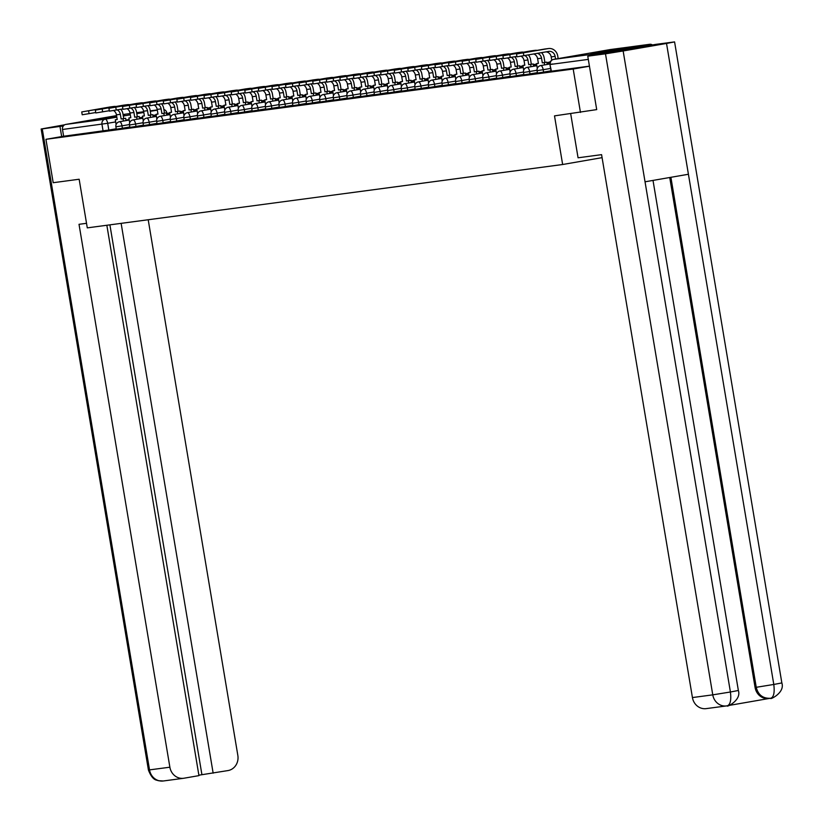 <?xml version="1.0" encoding="UTF-8"?>
<svg xmlns="http://www.w3.org/2000/svg" width="823" height="823" viewBox="0 0 823 823"><rect width="100%" height="100%" fill="white"/><g stroke="black" fill="none" stroke-linecap="round" stroke-linejoin="round"><path stroke-width="1.23" d="M537.481 73.062L543.591 72.105L543.19 69.708L537.08 70.665L537.481 73.062M523.901 74.872L530.002 73.916L529.601 71.519L523.5 72.475L523.901 74.872M510.311 76.683L516.412 75.726L516.011 73.329L509.91 74.286L510.311 76.683M496.722 78.494L502.832 77.537L502.431 75.14L496.32 76.097L496.722 78.494M483.142 80.304L489.243 79.347L488.841 76.951L482.741 77.907L483.142 80.304M469.552 82.115L475.653 81.158L475.252 78.761L469.151 79.718L469.552 82.115M455.963 83.925L462.073 82.969L461.672 80.572L455.561 81.528L455.963 83.925M442.383 85.736L448.484 84.779L448.082 82.382L441.982 83.339L442.383 85.736M428.793 87.557L434.894 86.59L434.493 84.193L428.392 85.15L428.793 87.557M415.204 89.368L421.314 88.4L420.913 86.004L414.802 86.96L415.204 89.368M401.624 91.178L407.724 90.211L407.323 87.814L401.223 88.771L401.624 91.178M388.034 92.989L394.135 92.022L393.733 89.625L387.633 90.581L388.034 92.989M374.444 94.799L380.555 93.832L380.154 91.435L374.043 92.402L374.444 94.799M360.865 96.61L366.965 95.643L366.564 93.246L360.464 94.213L360.865 96.61M347.275 98.421L353.376 97.453L352.974 95.057L346.874 96.024L347.275 98.421M333.685 100.231L339.796 99.264L339.385 96.867L333.284 97.834L333.685 100.231M320.106 102.042L326.206 101.075L325.805 98.678L319.705 99.645L320.106 102.042M306.516 103.852L312.617 102.885L312.215 100.488L306.115 101.455L306.516 103.852M292.926 105.663L299.027 104.696L298.626 102.299L292.525 103.266L292.926 105.663M279.347 107.474L285.447 106.506L285.046 104.11L278.946 105.077L279.347 107.474M265.757 109.284L271.857 108.317L271.456 105.92L265.356 106.887L265.757 109.284M252.167 111.095L258.268 110.128L257.866 107.731L251.766 108.698L252.167 111.095M238.588 112.905L244.688 111.949L244.287 109.541L238.186 110.508L238.588 112.905M224.998 114.716L231.098 113.759L230.697 111.352L224.597 112.319L224.998 114.716M211.408 116.527L217.509 115.57L217.107 113.163L211.007 114.13L211.408 116.527M197.829 118.337L203.929 117.38L203.528 114.973L197.417 115.94L197.829 118.337M184.239 120.148L190.339 119.191L189.938 116.794L183.838 117.751L184.239 120.148M170.649 121.958L176.75 121.002L176.348 118.605L170.248 119.561L170.649 121.958M157.059 123.769L163.17 122.812L162.769 120.415L156.658 121.372L157.059 123.769M143.48 125.58L149.58 124.623L149.179 122.226L143.079 123.183L143.48 125.58M129.89 127.39L135.99 126.433L135.589 124.036L129.489 124.993L129.89 127.39M116.3 129.201L122.411 128.244L122.01 125.847L115.899 126.804L116.3 129.201M123.141 115.004L124.561 114.86L123.172 115.199M116.619 115.981L90.54 120.559L116.691 116.393M623.402 48.32L590.801 53.876L623.402 48.32M580.452 112.422L573.199 69.029L45.934 139.313L53.197 182.706L79.152 179.239L87.289 227.868L562.644 164.507L554.507 115.878L596.449 109.644M652.444 44.956A4.424 4.053 82.4 0 0 649.604 44.319L593.023 54.143A4.424 4.053 82.4 0 0 590.554 55.707M589.443 66.21L573.199 69.029M116.228 128.769L108.821 130.055L107.69 123.296L62.497 129.478A4.424 4.053 -97.6 0 1 65.768 124.427L116.557 115.601M62.497 129.478L63.628 136.237L45.934 139.313M550.999 70.819L543.591 72.105M537.409 72.63L530.002 73.916M523.829 74.44L516.412 75.726M510.239 76.251L502.832 77.537M496.65 78.062L489.243 79.347M483.07 79.872L475.653 81.158M469.48 81.683L462.073 82.969M455.891 83.493L448.484 84.779M442.311 85.304L434.894 86.59M428.721 87.115L421.314 88.4M415.131 88.925L407.724 90.211M401.552 90.736L394.135 92.022M387.962 92.546L380.555 93.832M374.372 94.357L366.965 95.643M360.783 96.168L353.376 97.453M347.203 97.978L339.796 99.264M333.613 99.789L326.206 101.075M320.024 101.599L312.617 102.885M306.444 103.41L299.027 104.696M292.854 105.221L285.447 106.506M279.264 107.031L271.857 108.317M265.685 108.842L258.268 110.128M252.095 110.652L244.688 111.949M238.505 112.463L231.098 113.759M224.926 114.274L217.509 115.57M211.336 116.084L203.929 117.38M197.746 117.895L190.339 119.191M184.167 119.716L176.75 121.002M170.577 121.526L163.17 122.812M156.987 123.337L149.58 124.623M143.408 125.147L135.99 126.433M129.818 126.958L122.411 128.244M602.076 157.646L562.644 164.507M589.443 66.149L551.071 71.251L549.939 64.492L552.562 63.999M63.628 136.237L108.821 130.055M95.725 112.535L82.207 114.767L81.734 111.938L113.492 106.527A8.847 8.117 -97.6 0 1 113.78 106.486A8.847 8.117 -97.6 0 1 115.889 106.496M110.159 106.969A8.847 8.117 -97.6 0 0 109.86 107A8.847 8.117 -97.6 0 0 109.572 107.052L81.734 111.938M123.429 121.032L123.049 118.738L125.652 118.296L121.135 118.996L120.353 114.315A5.967 5.473 82.4 0 0 117.247 109.891M123.049 118.738L121.135 118.996M116.105 124.582L115.302 119.777L117.216 119.52L116.434 114.829A5.967 5.473 82.4 0 0 113.533 110.529M120.806 109.274A8.847 8.117 -97.6 0 1 122.946 113.862L123.728 118.543M125.652 118.296L126.032 120.59M115.302 119.777L117.205 119.448M86.528 223.311L79.018 224.309L169.877 767.211A13.261 12.17 82.4 0 0 183.622 778.28A13.261 12.17 82.4 0 0 184.054 778.208L198.95 775.626L106.846 225.255M41.15 129.005L42.261 128.902L149.539 769.927A13.261 12.17 82.4 0 0 163.283 780.986L158.17 780.677C157.09 779.741 152.944 781.583 148.418 770.03L41.15 129.005L64.678 124.787M42.261 128.902L63.309 125.96M198.878 775.184L228.033 770.565A13.261 12.17 82.4 0 0 237.837 755.401L148.202 219.741M213.147 773.157L121.135 223.352M59.986 126.536L61.674 136.577M201.913 774.649L109.901 224.854M570.689 113.728L578.065 157.79L601.582 154.652L692.431 697.565L712.769 694.849L605.491 53.824L587.766 56.19L596.706 109.613M605.491 53.824L623.145 50.975L645.037 181.801L688.419 174.26L666.527 43.444L623.145 50.975M666.527 43.444L674.582 41.911L655.736 44.38L587.766 56.19M728.694 705.496L769.032 698.49M706.607 708.562A13.261 12.17 -97.6 0 1 706.175 708.624A13.261 12.17 -97.6 0 1 692.431 697.565M769.258 698.449A13.261 12.17 -97.6 0 1 768.816 698.511A13.261 12.17 -97.6 0 1 755.072 687.452L669.737 177.511M755.072 687.452L756.244 687.298C758.148 694.9 762.87 698.562 770.431 698.295L768.816 698.511M670.899 177.305L756.244 687.298L773.795 684.458C774.772 692.452 773.785 697.04 770.863 698.223L770.431 698.295M769.989 698.357L770.863 698.223M645.037 181.801L730.413 691.999L738.365 690.487C741.821 700.774 725.145 707.852 727.481 705.764L726.514 705.918A13.261 12.17 82.4 0 1 712.769 694.849L730.413 691.999C731.39 699.982 730.371 704.581 727.378 705.774L726.946 705.846A13.261 12.17 82.4 0 1 726.514 705.918L706.175 708.624M109.315 110.724L95.797 112.957L95.324 110.128L127.081 104.716A8.847 8.117 -97.6 0 1 127.37 104.675A8.847 8.117 -97.6 0 1 129.478 104.686M123.738 105.159A8.847 8.117 -97.6 0 0 123.45 105.19A8.847 8.117 -97.6 0 0 123.162 105.241L95.324 110.128M137.019 119.222L136.639 116.928L139.231 116.475L134.715 117.185L133.933 112.504A5.967 5.473 82.4 0 0 130.836 108.08M136.639 116.928L134.715 117.185M129.684 122.771L128.882 117.967L130.806 117.71L130.013 113.018A5.967 5.473 82.4 0 0 127.112 108.718M134.396 107.463A8.847 8.117 -97.6 0 1 136.536 112.051L137.318 116.732M139.231 116.475L139.622 118.779M128.882 117.967L130.785 117.638M122.894 108.914L109.387 111.146L108.914 108.307L140.661 102.906A8.847 8.117 -97.6 0 1 140.959 102.865A8.847 8.117 -97.6 0 1 143.068 102.875M137.328 103.348A8.847 8.117 -97.6 0 0 137.04 103.379A8.847 8.117 -97.6 0 0 136.741 103.431L108.914 108.307M150.609 117.411L150.218 115.117L152.821 114.664L148.305 115.374L147.523 110.694A5.967 5.473 82.4 0 0 144.416 106.27M150.218 115.117L148.305 115.374M143.274 120.96L142.472 116.156L144.385 115.899L143.603 111.208A5.967 5.473 82.4 0 0 140.702 106.908M147.986 105.653A8.847 8.117 -97.6 0 1 150.125 110.241L150.907 114.922M152.821 114.664L153.201 116.969M142.472 116.156L144.375 115.827M136.484 107.093L122.966 109.336L122.493 106.496L154.251 101.095A8.847 8.117 -97.6 0 1 154.539 101.054A8.847 8.117 -97.6 0 1 156.648 101.064M150.918 101.538A8.847 8.117 -97.6 0 0 150.619 101.568A8.847 8.117 -97.6 0 0 150.331 101.62L122.493 106.496M164.189 115.601L163.808 113.307L166.411 112.854L161.894 113.564L161.113 108.873A5.967 5.473 82.4 0 0 158.006 104.459M163.808 113.307L161.894 113.564M156.864 119.15L156.061 114.346L157.975 114.088L157.193 109.397A5.967 5.473 82.4 0 0 154.292 105.087M161.565 103.842A8.847 8.117 -97.6 0 1 163.705 108.43L164.487 113.111M166.411 112.854L166.791 115.148M156.061 114.346L157.965 114.016M150.074 105.282L136.556 107.525L136.083 104.686L167.841 99.285A8.847 8.117 -97.6 0 1 168.129 99.233A8.847 8.117 -97.6 0 1 170.238 99.254M164.497 99.727A8.847 8.117 -97.6 0 0 164.209 99.758A8.847 8.117 -97.6 0 0 163.921 99.809L136.083 104.686M177.778 113.79L177.398 111.496L179.99 111.043L175.484 111.753L174.692 107.062A5.967 5.473 82.4 0 0 171.596 102.649M177.398 111.496L175.484 111.753M170.443 117.339L169.641 112.535L171.565 112.278L170.773 107.587A5.967 5.473 82.4 0 0 167.871 103.276M175.155 102.031A8.847 8.117 -97.6 0 1 177.295 106.62L178.077 111.3M179.99 111.043L180.381 113.337M169.641 112.535L171.544 112.206M163.664 103.472L150.146 105.714L149.673 102.875L181.42 97.474A8.847 8.117 -97.6 0 1 181.718 97.423A8.847 8.117 -97.6 0 1 183.827 97.443M178.087 97.916A8.847 8.117 -97.6 0 0 177.799 97.947A8.847 8.117 -97.6 0 0 177.501 97.999L149.673 102.875M191.368 111.979L190.977 109.685L193.58 109.233L189.064 109.943L188.282 105.251A5.967 5.473 82.4 0 0 185.175 100.838M190.977 109.685L189.064 109.943M184.033 115.529L183.231 110.724L185.144 110.467L184.362 105.776A5.967 5.473 82.4 0 0 181.461 101.466M188.745 100.221A8.847 8.117 -97.6 0 1 190.885 104.809L191.666 109.49M193.58 109.233L193.961 111.527M183.231 110.724L185.134 110.395M177.243 101.661L163.726 103.904L163.252 101.064L195.01 95.663A8.847 8.117 -97.6 0 1 195.298 95.612A8.847 8.117 -97.6 0 1 197.407 95.633M191.677 96.106A8.847 8.117 -97.6 0 0 191.378 96.137A8.847 8.117 -97.6 0 0 191.09 96.188L163.252 101.064M204.948 110.169L204.567 107.875L207.17 107.422L202.653 108.132L201.872 103.441A5.967 5.473 82.4 0 0 198.765 99.027M204.567 107.875L202.653 108.132M197.623 113.718L196.82 108.914L198.734 108.657L197.952 103.965A5.967 5.473 82.4 0 0 195.051 99.655M202.324 98.41A8.847 8.117 -97.6 0 1 204.464 102.988L205.246 107.679M207.17 107.422L207.55 109.716M196.82 108.914L198.724 108.574M190.833 99.85L177.315 102.093L176.842 99.254L208.6 93.853A8.847 8.117 -97.6 0 1 208.888 93.801A8.847 8.117 -97.6 0 1 210.997 93.822M205.266 94.295A8.847 8.117 -97.6 0 0 204.968 94.326A8.847 8.117 -97.6 0 0 204.68 94.378L176.842 99.254M218.537 108.358L218.157 106.064L220.749 105.611L216.243 106.321L215.451 101.63A5.967 5.473 82.4 0 0 212.355 97.217M218.157 106.064L216.243 106.321M211.213 111.907L210.4 107.103L212.324 106.846L211.532 102.155A5.967 5.473 82.4 0 0 208.631 97.844M215.914 96.6A8.847 8.117 -97.6 0 1 218.054 101.178L218.836 105.869M220.749 105.611L221.14 107.906M210.4 107.103L212.303 106.764M204.423 98.04L190.905 100.283L190.432 97.443L222.179 92.042A8.847 8.117 -97.6 0 1 222.477 91.991A8.847 8.117 -97.6 0 1 224.586 92.011M218.846 92.485A8.847 8.117 -97.6 0 0 218.558 92.515A8.847 8.117 -97.6 0 0 218.26 92.557L190.432 97.443M232.127 106.548L231.736 104.254L234.339 103.801L229.823 104.511L229.041 99.82A5.967 5.473 82.4 0 0 225.934 95.406M231.736 104.254L229.823 104.511M224.792 110.097L223.99 105.293L225.903 105.035L225.121 100.344A5.967 5.473 82.4 0 0 222.22 96.034M229.504 94.789A8.847 8.117 -97.6 0 1 231.644 99.367L232.425 104.058M234.339 103.801L234.72 106.095M223.99 105.293L225.893 104.953M218.002 96.229L204.485 98.472L204.011 95.633L235.769 90.232A8.847 8.117 -97.6 0 1 236.057 90.18A8.847 8.117 -97.6 0 1 238.166 90.201M232.436 90.674A8.847 8.117 -97.6 0 0 232.137 90.705A8.847 8.117 -97.6 0 0 231.849 90.746L204.011 95.633M245.707 104.737L245.326 102.443L247.929 101.99L243.413 102.7L242.631 98.009A5.967 5.473 82.4 0 0 239.524 93.596M245.326 102.443L243.413 102.7M238.382 108.286L237.58 103.482L239.493 103.225L238.711 98.534A5.967 5.473 82.4 0 0 235.81 94.223M243.083 92.968A8.847 8.117 -97.6 0 1 245.223 97.556L246.015 102.247M247.929 101.99L248.309 104.284M237.58 103.482L239.483 103.142M231.592 94.419L218.074 96.661L217.601 93.822L249.359 88.421A8.847 8.117 -97.6 0 1 249.647 88.37A8.847 8.117 -97.6 0 1 251.756 88.39M246.026 88.863A8.847 8.117 -97.6 0 0 245.727 88.894A8.847 8.117 -97.6 0 0 245.439 88.935L217.601 93.822M259.296 102.926L258.916 100.632L261.508 100.18L257.002 100.89L256.21 96.198A5.967 5.473 82.4 0 0 253.114 91.785M258.916 100.632L257.002 100.89M251.972 106.476L251.159 101.671L253.083 101.414L252.291 96.723A5.967 5.473 82.4 0 0 249.39 92.413M256.673 91.158A8.847 8.117 -97.6 0 1 258.813 95.746L259.595 100.437M261.508 100.18L261.899 102.474M251.159 101.671L253.062 101.332M245.182 92.608L231.664 94.851L231.191 92.011L262.938 86.61A8.847 8.117 -97.6 0 1 263.237 86.559A8.847 8.117 -97.6 0 1 265.345 86.58M259.605 87.053A8.847 8.117 -97.6 0 0 259.317 87.084A8.847 8.117 -97.6 0 0 259.019 87.125L231.191 92.011M272.886 101.116L272.495 98.822L275.098 98.369L270.582 99.079L269.8 94.388A5.967 5.473 82.4 0 0 266.693 89.974M272.495 98.822L270.582 99.079M265.551 104.665L264.749 99.85L266.662 99.604L265.88 94.912A5.967 5.473 82.4 0 0 262.979 90.602M270.263 89.347A8.847 8.117 -97.6 0 1 272.403 93.935L273.185 98.626M275.098 98.369L275.479 100.663M264.749 99.85L266.652 99.521M258.761 90.797L245.254 93.04L244.77 90.201L276.528 84.8A8.847 8.117 -97.6 0 1 276.816 84.748A8.847 8.117 -97.6 0 1 278.925 84.769M273.195 85.242A8.847 8.117 -97.6 0 0 272.897 85.273A8.847 8.117 -97.6 0 0 272.608 85.314L244.77 90.201M286.466 99.305L286.085 97.011L288.688 96.558L284.172 97.268L283.39 92.577A5.967 5.473 82.4 0 0 280.283 88.164M286.085 97.011L284.172 97.268M279.141 102.854L278.339 98.04L280.252 97.793L279.47 93.102A5.967 5.473 82.4 0 0 276.569 88.791M283.853 87.536A8.847 8.117 -97.6 0 1 285.982 92.125L286.774 96.816M288.688 96.558L289.068 98.853M278.339 98.04L280.242 97.711M272.351 88.987L258.834 91.23L258.36 88.39L290.118 82.989A8.847 8.117 -97.6 0 1 290.406 82.938A8.847 8.117 -97.6 0 1 292.515 82.958M286.785 83.432A8.847 8.117 -97.6 0 0 286.486 83.462A8.847 8.117 -97.6 0 0 286.198 83.504L258.36 88.39M300.056 97.495L299.675 95.201L302.267 94.748L297.761 95.458L296.969 90.767A5.967 5.473 82.4 0 0 293.873 86.353M299.675 95.201L297.761 95.458M292.731 101.044L291.918 96.229L293.842 95.982L293.05 91.291A5.967 5.473 82.4 0 0 290.149 86.981M297.432 85.726A8.847 8.117 -97.6 0 1 299.572 90.314L300.354 95.005M302.267 94.748L302.658 97.042M291.918 96.229L293.821 95.9M285.941 87.176L272.423 89.419L271.95 86.58L303.697 81.168A8.847 8.117 -97.6 0 1 303.996 81.127A8.847 8.117 -97.6 0 1 306.105 81.148M300.364 81.621A8.847 8.117 -97.6 0 0 300.076 81.652A8.847 8.117 -97.6 0 0 299.788 81.693L271.95 86.58M313.645 95.684L313.265 93.39L315.857 92.937L311.341 93.647L310.559 88.956A5.967 5.473 82.4 0 0 307.452 84.543M313.265 93.39L311.341 93.647M306.31 99.233L305.508 94.419L307.421 94.172L306.64 89.481A5.967 5.473 82.4 0 0 303.738 85.17M311.022 83.915A8.847 8.117 -97.6 0 1 313.162 88.503L313.944 93.194M315.857 92.937L316.238 95.231M305.508 94.419L307.411 94.089M299.521 85.366L286.013 87.608L285.53 84.769L317.287 79.358A8.847 8.117 -97.6 0 1 317.575 79.317A8.847 8.117 -97.6 0 1 319.684 79.337M313.954 79.81A8.847 8.117 -97.6 0 0 313.656 79.841A8.847 8.117 -97.6 0 0 313.368 79.882L285.53 84.769M327.235 93.873L326.844 91.579L329.447 91.127L324.931 91.837L324.149 87.145A5.967 5.473 82.4 0 0 321.042 82.722M326.844 91.579L324.931 91.837M319.9 97.423L319.098 92.608L321.011 92.361L320.229 87.67A5.967 5.473 82.4 0 0 317.328 83.36M324.612 82.105A8.847 8.117 -97.6 0 1 326.741 86.693L327.533 91.384M329.447 91.127L329.828 93.421M319.098 92.608L321.001 92.279M313.11 83.555L299.593 85.798L299.119 82.958L330.877 77.547A8.847 8.117 -97.6 0 1 331.165 77.506A8.847 8.117 -97.6 0 1 333.274 77.527M327.544 78A8.847 8.117 -97.6 0 0 327.245 78.031A8.847 8.117 -97.6 0 0 326.957 78.072L299.119 82.958M340.815 92.063L340.434 89.769L343.026 89.316L338.52 90.026L337.728 85.335A5.967 5.473 82.4 0 0 334.632 80.911M340.434 89.769L338.52 90.026M333.49 95.612L332.677 90.797L334.601 90.54L333.809 85.859A5.967 5.473 82.4 0 0 330.908 81.549M338.191 80.294A8.847 8.117 -97.6 0 1 340.331 84.882L341.113 89.573M343.026 89.316L343.417 91.61M332.677 90.797L334.58 90.468M326.7 81.744L313.182 83.977L312.709 81.148L344.467 75.737A8.847 8.117 -97.6 0 1 344.755 75.695A8.847 8.117 -97.6 0 1 346.864 75.716M341.123 76.189A8.847 8.117 -97.6 0 0 340.835 76.22A8.847 8.117 -97.6 0 0 340.547 76.261L312.709 81.148M354.404 90.252L354.024 87.958L356.616 87.505L352.1 88.215L351.318 83.524A5.967 5.473 82.4 0 0 348.211 79.101M354.024 87.958L352.1 88.215M347.069 93.801L346.267 88.987L348.18 88.73L347.399 84.049A5.967 5.473 82.4 0 0 344.498 79.738M351.781 78.483A8.847 8.117 -97.6 0 1 353.921 83.072L354.703 87.763M356.616 87.505L356.997 89.8M346.267 88.987L348.17 88.658M340.28 79.934L326.772 82.166L326.289 79.337L358.046 73.926A8.847 8.117 -97.6 0 1 358.334 73.885A8.847 8.117 -97.6 0 1 360.443 73.905M354.713 74.379A8.847 8.117 -97.6 0 0 354.425 74.409A8.847 8.117 -97.6 0 0 354.127 74.451L326.289 79.337M367.994 88.442L367.603 86.148L370.206 85.695L365.69 86.405L364.908 81.714A5.967 5.473 82.4 0 0 361.801 77.29M367.603 86.148L365.69 86.405M360.659 91.981L359.857 87.176L361.77 86.919L360.988 82.238A5.967 5.473 82.4 0 0 358.087 77.928M365.371 76.673A8.847 8.117 -97.6 0 1 367.5 81.261L368.293 85.952M370.206 85.695L370.587 87.989M359.857 87.176L361.76 86.847M353.869 78.123L340.352 80.356L339.878 77.527L371.636 72.115A8.847 8.117 -97.6 0 1 371.924 72.074A8.847 8.117 -97.6 0 1 374.033 72.095M368.303 72.568A8.847 8.117 -97.6 0 0 368.004 72.599A8.847 8.117 -97.6 0 0 367.716 72.64L339.878 77.527M381.574 86.631L381.193 84.337L383.796 83.884L379.28 84.594L378.487 79.903A5.967 5.473 82.4 0 0 375.391 75.479M381.193 84.337L379.28 84.594M374.249 90.17L373.436 85.366L375.36 85.108L374.568 80.428A5.967 5.473 82.4 0 0 371.667 76.117M378.95 74.862A8.847 8.117 -97.6 0 1 381.09 79.45L381.872 84.141M383.796 83.884L384.176 86.178M373.436 85.366L375.339 85.036M367.459 76.313L353.941 78.545L353.468 75.716L385.226 70.305A8.847 8.117 -97.6 0 1 385.514 70.264A8.847 8.117 -97.6 0 1 387.623 70.284M381.882 70.747A8.847 8.117 -97.6 0 0 381.594 70.788A8.847 8.117 -97.6 0 0 381.306 70.829L353.468 75.716M395.163 84.82L394.783 82.526L397.375 82.074L392.859 82.784L392.077 78.092A5.967 5.473 82.4 0 0 388.97 73.669M394.783 82.526L392.859 82.784M387.828 88.359L387.026 83.555L388.94 83.298L388.158 78.617A5.967 5.473 82.4 0 0 385.257 74.307M392.54 73.052A8.847 8.117 -97.6 0 1 394.68 77.64L395.462 82.331M397.375 82.074L397.766 84.368M387.026 83.555L388.929 83.226M381.039 74.502L367.531 76.734L367.048 73.905L398.805 68.494A8.847 8.117 -97.6 0 1 399.093 68.453A8.847 8.117 -97.6 0 1 401.202 68.474M395.472 68.937A8.847 8.117 -97.6 0 0 395.184 68.978A8.847 8.117 -97.6 0 0 394.886 69.019L367.048 73.905M408.753 83.01L408.362 80.716L410.965 80.263L406.449 80.973L405.667 76.282A5.967 5.473 82.4 0 0 402.56 71.858M408.362 80.716L406.449 80.973M401.418 86.549L400.616 81.744L402.529 81.487L401.747 76.806A5.967 5.473 82.4 0 0 398.846 72.496M406.13 71.241A8.847 8.117 -97.6 0 1 408.259 75.829L409.052 80.52M410.965 80.263L411.346 82.557M400.616 81.744L402.519 81.415M394.629 72.691L381.111 74.924L380.638 72.095L412.395 66.684A8.847 8.117 -97.6 0 1 412.683 66.642A8.847 8.117 -97.6 0 1 414.792 66.663M409.062 67.126A8.847 8.117 -97.6 0 0 408.764 67.167A8.847 8.117 -97.6 0 0 408.475 67.208L380.638 72.095M422.333 81.199L421.952 78.905L424.555 78.452L420.039 79.152L419.246 74.471A5.967 5.473 82.4 0 0 416.15 70.048M421.952 78.905L420.039 79.152M415.008 84.738L414.195 79.934L416.119 79.677L415.327 74.996A5.967 5.473 82.4 0 0 412.426 70.685M419.709 69.43A8.847 8.117 -97.6 0 1 421.849 74.019L422.631 78.71M424.555 78.452L424.935 80.747M414.195 79.934L416.099 79.605M408.218 70.881L394.701 73.113L394.227 70.284L425.985 64.873A8.847 8.117 -97.6 0 1 426.273 64.832A8.847 8.117 -97.6 0 1 428.382 64.852M422.641 65.315A8.847 8.117 -97.6 0 0 422.353 65.356A8.847 8.117 -97.6 0 0 422.065 65.398L394.227 70.284M435.923 79.389L435.542 77.095L438.134 76.642L433.618 77.341L432.836 72.661A5.967 5.473 82.4 0 0 429.74 68.237M435.542 77.095L433.618 77.341M428.588 82.928L427.785 78.123L429.699 77.866L428.917 73.185A5.967 5.473 82.4 0 0 426.016 68.875M433.299 67.62A8.847 8.117 -97.6 0 1 435.439 72.208L436.221 76.899M438.134 76.642L438.525 78.936M427.785 78.123L429.688 77.794M421.798 69.07L408.29 71.303L407.817 68.474L439.564 63.062A8.847 8.117 -97.6 0 1 439.863 63.021A8.847 8.117 -97.6 0 1 441.961 63.042M436.231 63.505A8.847 8.117 -97.6 0 0 435.943 63.546A8.847 8.117 -97.6 0 0 435.645 63.587L407.817 68.474M449.512 77.578L449.121 75.284L451.724 74.831L447.208 75.531L446.426 70.85A5.967 5.473 82.4 0 0 443.319 66.426M449.121 75.284L447.208 75.531M442.177 81.117L441.375 76.313L443.288 76.055L442.507 71.375A5.967 5.473 82.4 0 0 439.605 67.064M446.889 65.809A8.847 8.117 -97.6 0 1 449.019 70.397L449.811 75.088M451.724 74.831L452.105 77.125M441.375 76.313L443.278 75.983M435.388 67.26L421.87 69.492L421.397 66.663L453.154 61.252A8.847 8.117 -97.6 0 1 453.442 61.211A8.847 8.117 -97.6 0 1 455.551 61.231M449.821 61.694A8.847 8.117 -97.6 0 0 449.523 61.735A8.847 8.117 -97.6 0 0 449.235 61.776L421.397 66.663M463.092 75.767L462.711 73.473L465.314 73.021L460.798 73.72L460.006 69.039A5.967 5.473 82.4 0 0 456.909 64.616M462.711 73.473L460.798 73.72M455.767 79.306L454.954 74.502L456.878 74.245L456.086 69.554A5.967 5.473 82.4 0 0 453.185 65.254M460.469 63.999A8.847 8.117 -97.6 0 1 462.608 68.587L463.39 73.268M465.314 73.021L465.695 75.315M454.954 74.502L456.868 74.173M448.977 65.449L435.46 67.681L434.986 64.852L466.744 59.441A8.847 8.117 -97.6 0 1 467.032 59.4A8.847 8.117 -97.6 0 1 469.141 59.421M463.4 59.884A8.847 8.117 -97.6 0 0 463.112 59.925A8.847 8.117 -97.6 0 0 462.824 59.966L434.986 64.852M476.682 73.957L476.301 71.663L478.893 71.21L474.377 71.91L473.595 67.229A5.967 5.473 82.4 0 0 470.499 62.805M476.301 71.663L474.377 71.91M469.347 77.496L468.544 72.691L470.458 72.434L469.676 67.743A5.967 5.473 82.4 0 0 466.775 63.443M474.058 62.188A8.847 8.117 -97.6 0 1 476.198 66.776L476.98 71.457M478.893 71.21L479.284 73.504M468.544 72.691L470.447 72.362M462.557 63.638L449.049 65.871L448.576 63.042L480.323 57.631A8.847 8.117 -97.6 0 1 480.622 57.589A8.847 8.117 -97.6 0 1 482.72 57.61M476.99 58.073A8.847 8.117 -97.6 0 0 476.702 58.104A8.847 8.117 -97.6 0 0 476.404 58.155L448.576 63.042M490.271 72.146L489.88 69.842L492.483 69.399L487.967 70.099L487.185 65.418A5.967 5.473 82.4 0 0 484.078 60.995M489.88 69.842L487.967 70.099M482.936 75.685L482.134 70.881L484.047 70.624L483.266 65.933A5.967 5.473 82.4 0 0 480.365 61.632M487.648 60.377A8.847 8.117 -97.6 0 1 489.778 64.966L490.57 69.646M492.483 69.399L492.864 71.694M482.134 70.881L484.037 70.552M476.147 61.828L462.629 64.06L462.156 61.231L493.913 55.82A8.847 8.117 -97.6 0 1 494.201 55.779A8.847 8.117 -97.6 0 1 496.31 55.799M490.58 56.262A8.847 8.117 -97.6 0 0 490.282 56.293A8.847 8.117 -97.6 0 0 489.994 56.345L462.156 61.231M503.851 70.325L503.47 68.031L506.073 67.589L501.557 68.288L500.765 63.608A5.967 5.473 82.4 0 0 497.668 59.184M503.47 68.031L501.557 68.288M496.526 73.875L495.724 69.07L497.637 68.813L496.855 64.122A5.967 5.473 82.4 0 0 493.954 59.822M501.228 58.567A8.847 8.117 -97.6 0 1 503.367 63.155L504.149 67.836M506.073 67.589L506.454 69.883M495.724 69.07L497.627 68.741M489.736 60.017L476.219 62.25L475.745 59.421L507.503 54.009A8.847 8.117 -97.6 0 1 507.791 53.968A8.847 8.117 -97.6 0 1 509.9 53.979M504.16 54.452A8.847 8.117 -97.6 0 0 503.871 54.483A8.847 8.117 -97.6 0 0 503.583 54.534L475.745 59.421M517.441 68.515L517.06 66.221L519.652 65.778L515.136 66.478L514.354 61.797A5.967 5.473 82.4 0 0 511.258 57.373M517.06 66.221L515.136 66.478M510.106 72.064L509.303 67.26L511.217 67.002L510.435 62.311A5.967 5.473 82.4 0 0 507.534 58.011M514.817 56.756A8.847 8.117 -97.6 0 1 516.957 61.344L517.739 66.025M519.652 65.778L520.043 68.072M509.303 67.26L511.206 66.93M503.316 58.207L489.808 60.439L489.335 57.61L521.082 52.199A8.847 8.117 -97.6 0 1 521.381 52.158A8.847 8.117 -97.6 0 1 523.479 52.168M517.749 52.641A8.847 8.117 -97.6 0 0 517.461 52.672A8.847 8.117 -97.6 0 0 517.163 52.723L489.335 57.61M531.03 66.704L530.64 64.41L533.242 63.957L528.726 64.667L527.944 59.986A5.967 5.473 82.4 0 0 524.837 55.563M530.64 64.41L528.726 64.667M523.695 70.253L522.893 65.449L524.807 65.192L524.025 60.501A5.967 5.473 82.4 0 0 521.124 56.201M528.407 54.946A8.847 8.117 -97.6 0 1 530.537 59.534L531.329 64.215M533.242 63.957L533.623 66.262M522.893 65.449L524.796 65.12M516.906 56.386L503.388 58.628L502.915 55.789L534.672 50.388A8.847 8.117 -97.6 0 1 534.96 50.347A8.847 8.117 -97.6 0 1 537.069 50.357M531.339 50.831A8.847 8.117 -97.6 0 0 531.041 50.861A8.847 8.117 -97.6 0 0 530.753 50.913L502.915 55.789M544.61 64.894L544.229 62.599L546.832 62.147L542.316 62.857L541.534 58.166A5.967 5.473 82.4 0 0 537.481 53.361M544.229 62.599L542.316 62.857M537.285 68.443L536.483 63.638L538.396 63.381L537.614 58.69A5.967 5.473 82.4 0 0 533.88 53.989M541.544 52.662A8.847 8.117 -97.6 0 1 544.126 57.723L544.908 62.404M546.832 62.147L547.213 64.441M536.483 63.638L538.386 63.309M555.566 59.061L555.114 56.355A5.967 5.473 82.4 0 0 548.735 51.407L516.978 56.818L516.505 53.979L548.262 48.578A8.847 8.117 -97.6 0 1 548.55 48.536A8.847 8.117 -97.6 0 1 557.716 55.913L558.169 58.608M544.919 49.02A8.847 8.117 -97.6 0 0 544.631 49.051A8.847 8.117 -97.6 0 0 544.342 49.102L516.505 53.979M551.739 60.161L551.194 56.88A5.967 5.473 82.4 0 0 546.071 51.87M546.945 62.846L550.062 61.828M649.604 44.319L610.141 49.575L553.57 59.4L593.023 54.143M156.144 114.87L152.944 115.426M142.646 117.216L139.447 117.771M129.149 119.561L125.95 120.117M115.652 121.907L107.69 123.296A4.424 1.759 80.1 0 0 105.221 119.17L116.815 117.154M123.306 116.022L130.312 114.808M136.803 113.677L143.809 112.463M150.3 111.331L157.306 110.117M157.275 109.932L150.228 110.879L157.275 109.932M143.696 111.743L136.639 112.689L143.696 111.743M130.106 113.553L123.059 114.5L130.106 113.553M65.768 124.427L105.221 119.17A4.424 4.053 82.4 0 0 101.949 124.222L103.081 130.98M550.597 68.412L543.19 69.708A4.424 1.759 -99.9 0 0 540.711 65.573A4.424 1.759 80.1 0 1 540.711 65.573A4.424 4.424 0 0 0 537.08 70.665M537.028 70.222L529.601 71.519A4.424 1.759 -99.9 0 0 527.131 67.383A4.424 1.759 80.1 0 0 527.101 67.393A4.424 4.424 0 0 0 523.5 72.475M523.449 72.033L516.011 73.329A4.424 1.759 -99.9 0 0 513.542 69.194A4.424 1.759 80.1 0 0 513.511 69.204A4.424 4.424 0 0 0 509.91 74.286M509.859 73.844L502.431 75.14A4.424 1.759 -99.9 0 0 499.952 71.004A4.424 1.759 80.1 0 0 499.931 71.015A4.424 4.424 0 0 0 496.32 76.097M496.269 75.654L488.841 76.951A4.424 1.759 -99.9 0 0 486.372 72.815A4.424 1.759 80.1 0 0 486.342 72.825A4.424 4.424 0 0 0 482.741 77.907M482.69 77.465L475.252 78.761A4.424 1.759 -99.9 0 0 472.783 74.626A4.424 1.759 80.1 0 1 472.783 74.626A4.424 4.424 0 0 0 469.151 79.718M469.1 79.275L461.672 80.572A4.424 1.759 -99.9 0 0 459.193 76.436A4.424 1.759 80.1 0 1 459.193 76.436A4.424 4.424 0 0 0 455.561 81.528M455.51 81.086L448.082 82.382A4.424 1.759 -99.9 0 0 445.613 78.257A4.424 1.759 80.1 0 1 445.613 78.257A4.424 4.424 0 0 0 441.982 83.339M441.93 82.897L434.493 84.193A4.424 1.759 -99.9 0 0 432.024 80.068A4.424 1.759 80.1 0 0 431.993 80.068A4.424 4.424 0 0 0 428.392 85.15M428.341 84.707L420.913 86.004A4.424 1.759 -99.9 0 0 418.434 81.878A4.424 1.759 80.1 0 0 418.413 81.878A4.424 4.424 0 0 0 414.802 86.96M414.751 86.518L407.323 87.814A4.424 1.759 -99.9 0 0 404.854 83.689A4.424 1.759 80.1 0 0 404.823 83.689A4.424 4.424 0 0 0 401.223 88.771M401.171 88.328L393.733 89.625A4.424 1.759 -99.9 0 0 391.264 85.499A4.424 1.759 80.1 0 0 391.234 85.499A4.424 4.424 0 0 0 387.633 90.581M387.582 90.139L380.154 91.435A4.424 1.759 -99.9 0 0 377.675 87.31A4.424 1.759 80.1 0 1 377.675 87.31A4.424 4.424 0 0 0 374.043 92.402M373.992 91.96L366.564 93.246A4.424 1.759 -99.9 0 0 364.095 89.121A4.424 1.759 80.1 0 1 364.095 89.121A4.424 4.424 0 0 0 360.464 94.213M360.412 93.771L352.974 95.057A4.424 1.759 -99.9 0 0 350.505 90.931A4.424 1.759 80.1 0 1 350.505 90.931A4.424 4.424 0 0 0 346.874 96.024M346.822 95.581L339.385 96.867A4.424 1.759 -99.9 0 0 336.916 92.742A4.424 1.759 80.1 0 1 336.916 92.742A4.424 4.424 0 0 0 333.284 97.834M333.233 97.392L325.805 98.678A4.424 1.759 -99.9 0 0 323.336 94.552A4.424 1.759 80.1 0 0 323.305 94.552A4.424 4.424 0 0 0 319.705 99.645M319.653 99.202L312.215 100.488A4.424 1.759 -99.9 0 0 309.746 96.363A4.424 1.759 80.1 0 0 309.715 96.363A4.424 4.424 0 0 0 306.115 101.455M306.063 101.013L298.626 102.299A4.424 1.759 -99.9 0 0 296.157 98.174A4.424 1.759 80.1 0 0 296.136 98.174A4.424 4.424 0 0 0 292.525 103.266M292.474 102.824L285.046 104.11A4.424 1.759 -99.9 0 0 282.577 99.984A4.424 1.759 80.1 0 0 282.546 99.984A4.424 4.424 0 0 0 278.946 105.077M278.894 104.634L271.456 105.92A4.424 1.759 -99.9 0 0 268.987 101.795A4.424 1.759 80.1 0 1 268.987 101.795A4.424 4.424 0 0 0 265.356 106.887M265.304 106.445L257.866 107.731A4.424 1.759 -99.9 0 0 255.397 103.605A4.424 1.759 80.1 0 1 255.397 103.605A4.424 4.424 0 0 0 251.766 108.698M251.715 108.255L244.287 109.541A4.424 1.759 -99.9 0 0 241.818 105.416A4.424 1.759 80.1 0 1 241.818 105.416A4.424 4.424 0 0 0 238.186 110.508M238.135 110.066L230.697 111.352A4.424 1.759 -99.9 0 0 228.228 107.227A4.424 1.759 80.1 0 0 228.197 107.227A4.424 4.424 0 0 0 224.597 112.319M224.545 111.877L217.107 113.163A4.424 1.759 -99.9 0 0 214.638 109.037A4.424 1.759 80.1 0 0 214.618 109.047A4.424 4.424 0 0 0 211.007 114.13M210.955 113.687L203.528 114.973A4.424 1.759 -99.9 0 0 201.049 110.848A4.424 1.759 80.1 0 0 201.028 110.858A4.424 4.424 0 0 0 197.417 115.94M197.376 115.498L189.938 116.794A4.424 1.759 -99.9 0 0 187.469 112.658A4.424 1.759 80.1 0 0 187.438 112.669A4.424 4.424 0 0 0 183.838 117.751M183.786 117.308L176.348 118.605A4.424 1.759 -99.9 0 0 173.879 114.469A4.424 1.759 80.1 0 0 173.848 114.479A4.424 4.424 0 0 0 170.248 119.561M170.196 119.119L162.769 120.415A4.424 1.759 -99.9 0 0 160.29 116.28A4.424 1.759 80.1 0 1 160.29 116.28A4.424 4.424 0 0 0 156.658 121.372M156.607 120.93L149.179 122.226A4.424 1.759 -99.9 0 0 146.71 118.09A4.424 1.759 80.1 0 1 146.71 118.09A4.424 4.424 0 0 0 143.079 123.183M143.027 122.74L135.589 124.036A4.424 1.759 -99.9 0 0 133.12 119.901A4.424 1.759 80.1 0 0 133.089 119.911A4.424 4.424 0 0 0 129.489 124.993M129.437 124.551L122.01 125.847A4.424 1.759 -99.9 0 0 119.53 121.711A4.424 1.759 80.1 0 0 119.51 121.722A4.424 4.424 0 0 0 115.899 126.804M166.966 113.471L166.441 113.07M551.431 71.22L549.939 64.492A4.424 4.424 0 0 1 553.54 59.41A4.424 1.759 -99.9 0 0 553.509 59.421A4.424 1.759 -99.9 0 1 553.57 59.4A4.424 4.053 82.4 0 0 550.299 64.461L588.311 59.39M649.748 44.288L610.296 49.555A4.424 4.424 0 0 0 610.121 49.575A4.424 1.759 -99.9 0 0 610.09 49.586A4.424 1.759 -99.9 0 1 610.141 49.575A4.424 4.053 -97.6 0 1 610.44 49.534M88.606 110.848L89.079 113.687M116.434 114.829L120.353 114.315M109.572 107.052L113.492 106.527M148.418 770.03L169.877 767.211M688.419 174.26L773.795 684.458L781.85 682.936L674.582 41.911M102.186 109.037L102.659 111.877M130.013 113.018L133.933 112.504M123.162 105.241L127.081 104.716M115.776 107.227L116.249 110.066M143.603 111.208L147.523 110.694M136.741 103.431L140.661 102.906M129.365 105.416L129.839 108.255M157.193 109.397L161.113 108.873M150.331 101.62L154.251 101.095M142.945 103.605L143.418 106.445M170.773 107.587L174.692 107.062M163.921 99.809L167.841 99.285M156.535 101.795L157.008 104.634M184.362 105.776L188.282 105.251M177.501 97.999L181.42 97.474M170.124 99.984L170.598 102.824M197.952 103.965L201.872 103.441M191.09 96.188L195.01 95.663M183.704 98.174L184.187 101.013M211.532 102.155L215.451 101.63M204.68 94.378L208.6 93.853M197.294 96.363L197.767 99.202M225.121 100.344L229.041 99.82M218.26 92.557L222.179 92.042M210.883 94.552L211.357 97.392M238.711 98.534L242.631 98.009M231.849 90.746L235.769 90.232M224.463 92.742L224.946 95.581M252.291 96.723L256.21 96.198M245.439 88.935L249.359 88.421M238.053 90.931L238.526 93.771M265.88 94.912L269.8 94.388M259.019 87.125L262.938 86.61M251.643 89.121L252.116 91.95M279.47 93.102L283.39 92.577M272.608 85.314L276.528 84.8M265.222 87.31L265.706 90.139M293.05 91.291L296.969 90.767M286.198 83.504L290.118 82.989M278.812 85.499L279.285 88.328M306.64 89.481L310.559 88.956M299.788 81.693L303.697 81.168M292.402 83.689L292.875 86.518M320.229 87.67L324.149 87.145M313.368 79.882L317.287 79.358M305.991 81.878L306.465 84.707M333.809 85.859L337.728 85.335M326.957 78.072L330.877 77.547M319.571 80.068L320.044 82.897M347.399 84.049L351.318 83.524M340.547 76.261L344.467 75.737M333.161 78.257L333.634 81.086M360.988 82.238L364.908 81.714M354.127 74.451L358.046 73.926M346.75 76.446L347.224 79.275M374.568 80.428L378.487 79.903M367.716 72.64L371.636 72.115M360.33 74.636L360.803 77.465M388.158 78.617L392.077 78.092M381.306 70.829L385.226 70.305M373.92 72.825L374.393 75.654M401.747 76.806L405.667 76.282M394.886 69.019L398.805 68.494M387.51 71.015L387.983 73.844M415.327 74.996L419.246 74.471M408.475 67.208L412.395 66.684M401.089 69.204L401.562 72.033M428.917 73.185L432.836 72.661M422.065 65.398L425.985 64.873M414.679 67.393L415.152 70.222M442.507 71.375L446.426 70.85M435.645 63.587L439.564 63.062M428.269 65.573L428.742 68.412M456.086 69.554L460.006 69.039M449.235 61.776L453.154 61.252M441.848 63.762L442.321 66.601M469.676 67.743L473.595 67.229M462.824 59.966L466.744 59.441M455.438 61.951L455.911 64.791M483.266 65.933L487.185 65.418M476.404 58.155L480.323 57.631M469.028 60.141L469.501 62.98M496.855 64.122L500.765 63.608M489.994 56.345L493.913 55.82M482.607 58.33L483.08 61.169M510.435 62.311L514.354 61.797M503.583 54.534L507.503 54.009M496.197 56.52L496.67 59.359M524.025 60.501L527.944 59.986M517.163 52.723L521.082 52.199M509.787 54.709L510.26 57.548M537.614 58.69L541.534 58.166M530.753 50.913L534.672 50.388M523.366 52.898L523.84 55.738M551.194 56.88L555.114 56.355M544.342 49.102L548.262 48.578M119.51 121.722L129.232 120.035M139.529 118.245L142.729 117.689M153.027 115.899L156.226 115.343M166.524 113.553L169.723 112.998M133.089 119.911L142.821 118.224M153.119 116.434L156.319 115.878M166.616 114.088L169.816 113.533M180.114 111.743L183.303 111.187M146.679 118.1L156.401 116.403M166.699 114.623L169.898 114.068M180.196 112.278L183.395 111.722M193.693 109.932L196.892 109.377M160.269 116.29L169.991 114.592M180.288 112.802L183.488 112.247M193.786 110.467L196.985 109.912M207.283 108.122L210.482 107.566M173.848 114.479L183.58 112.782M193.878 110.992L197.078 110.436M207.375 108.646L210.575 108.091M220.873 106.311L224.072 105.745M187.438 112.669L197.16 110.971M207.458 109.181L210.657 108.626M220.955 106.836L224.154 106.28M234.452 104.49L237.652 103.935M201.028 110.858L210.75 109.161M221.048 107.371L224.247 106.815M234.545 105.025L237.744 104.47M248.042 102.68L251.241 102.124M214.618 109.047L224.34 107.35M234.637 105.56L237.837 105.005M248.135 103.214L251.334 102.659M261.632 100.869L264.831 100.313M228.197 107.227L237.919 105.539M248.217 103.749L251.416 103.194M261.714 101.404L264.913 100.848M275.211 99.058L278.411 98.503M241.787 105.416L251.509 103.729M261.807 101.939L265.006 101.383M275.304 99.593L278.503 99.038M288.801 97.248L292 96.692M255.377 103.605L265.099 101.918M275.396 100.128L278.596 99.573M288.894 97.783L292.093 97.227M302.391 95.437L305.59 94.882M268.956 101.795L278.678 100.108M288.976 98.318L292.175 97.762M302.473 95.972L305.672 95.417M315.97 93.627L319.17 93.071M282.546 99.984L292.268 98.297M302.566 96.507L305.765 95.952M316.063 94.161L319.262 93.606M329.56 91.816L332.759 91.26M296.136 98.174L305.858 96.486M316.155 94.696L319.355 94.141M329.653 92.351L332.852 91.795M343.15 90.005L346.349 89.45M309.715 96.363L319.437 94.676M329.735 92.886L332.934 92.33M343.232 90.54L346.432 89.985M356.729 88.195L359.929 87.639M323.305 94.552L333.027 92.865M343.325 91.075L346.524 90.52M356.822 88.73L360.021 88.174M370.319 86.384L373.519 85.829M336.895 92.742L346.617 91.055M356.915 89.265L360.114 88.709M370.412 86.919L373.611 86.364M383.909 84.574L387.108 84.018M350.475 90.931L360.196 89.244M370.494 87.454L373.693 86.899M383.991 85.108L387.191 84.553M397.488 82.763L400.688 82.207M364.064 89.121L373.786 87.433M384.084 85.643L387.283 85.088M397.581 83.298L400.78 82.742M411.078 80.952L414.278 80.397M377.654 87.31L387.376 85.623M397.674 83.833L400.873 83.277M411.171 81.487L414.37 80.932M424.668 79.142L427.867 78.586M391.234 85.499L400.955 83.812M411.263 82.022L414.453 81.467M424.75 79.677L427.95 79.121M438.248 77.331L441.447 76.776M404.823 83.689L414.545 82.002M424.843 80.212L428.042 79.656M438.34 77.866L441.54 77.311M451.837 75.521L455.037 74.965M418.413 81.878L428.135 80.191M438.433 78.401L441.632 77.846M451.93 76.055L455.129 75.5M465.427 73.71L468.626 73.154M431.993 80.068L441.714 78.38M452.022 76.59L455.212 76.035M465.52 74.245L468.709 73.689M479.017 71.899L482.206 71.344M445.582 78.257L455.304 76.57M465.602 74.78L468.801 74.224M479.099 72.434L482.299 71.879M492.596 70.089L495.796 69.533M459.172 76.446L468.894 74.759M479.192 72.969L482.391 72.414M492.689 70.624L495.888 70.068M506.186 68.278L509.386 67.723M472.752 74.636L482.473 72.949M492.782 71.159L495.971 70.603M506.279 68.813L509.468 68.258M519.776 66.468L522.965 65.912M486.342 72.825L496.063 71.138M506.361 69.348L509.56 68.793M519.858 67.002L523.058 66.447M533.355 64.657L536.555 64.101M499.931 71.015L509.653 69.327M519.951 67.537L523.15 66.982M533.448 65.192L536.647 64.636M513.511 69.204L523.233 67.517M533.541 65.727L536.73 65.171M547.038 63.381L549.97 62.867M527.101 67.393L536.822 65.706M547.12 63.916L549.887 63.433M540.69 65.583L549.887 63.978M610.121 49.575L553.54 59.41M166.884 112.967A4.424 4.424 0 0 0 163.88 109.49M109.86 107L113.78 106.486M183.622 778.28L163.283 780.986M738.365 690.487L653.009 180.412M770.956 698.213C768.651 700.291 785.307 693.192 781.85 682.936M123.45 105.19L127.37 104.675M137.04 103.379L140.959 102.865M150.619 101.568L154.539 101.054M164.209 99.758L168.129 99.233M177.799 97.947L181.718 97.423M191.378 96.137L195.298 95.612M204.968 94.326L208.888 93.801M218.558 92.515L222.477 91.991M232.137 90.705L236.057 90.18M245.727 88.894L249.647 88.37M259.317 87.084L263.237 86.559M272.897 85.273L276.816 84.748M286.486 83.462L290.406 82.938M300.076 81.652L303.996 81.127M313.656 79.841L317.575 79.317M327.245 78.031L331.165 77.506M340.835 76.22L344.755 75.695M354.425 74.409L358.334 73.885M368.004 72.599L371.924 72.074M381.594 70.788L385.514 70.264M395.184 68.978L399.093 68.453M408.764 67.167L412.683 66.642M422.353 65.356L426.273 64.832M435.943 63.546L439.863 63.021M449.523 61.735L453.442 61.211M463.112 59.925L467.032 59.4M476.702 58.104L480.622 57.589M490.282 56.293L494.201 55.779M503.871 54.483L507.791 53.968M517.461 52.672L521.381 52.158M531.041 50.861L534.96 50.347M544.631 49.051L548.55 48.536"/></g></svg>
